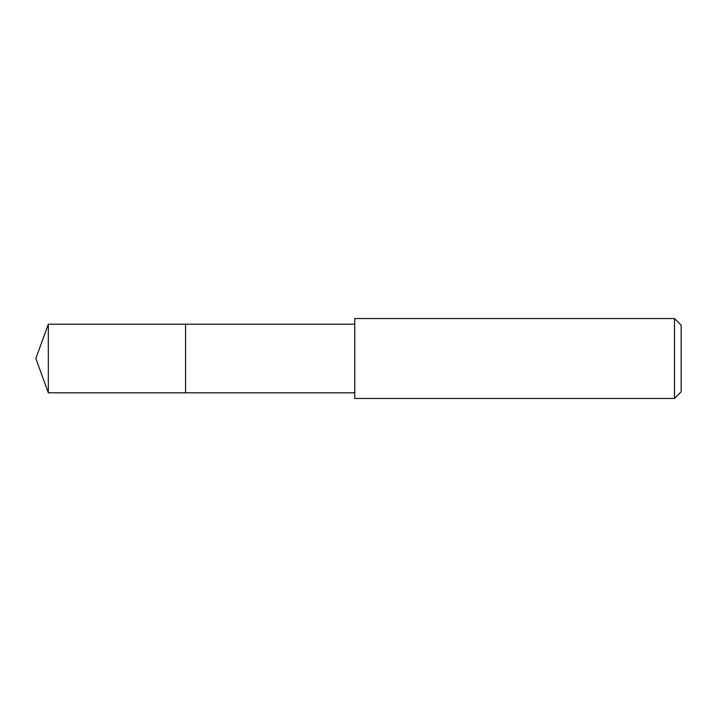 <?xml version="1.0" encoding="UTF-8"?>
<svg xmlns="http://www.w3.org/2000/svg" width="717" height="717" viewBox="0 0 717 717"><rect width="100%" height="100%" fill="white"/><g stroke="black" fill="none" stroke-linecap="round" stroke-linejoin="round"><path stroke-width="1.08" d="M354.754 324.192L48.335 324.192L48.335 392.808L185.56 392.808L185.56 324.192L185.56 392.808L354.754 392.808M48.335 392.808L35.85 358.5L48.335 324.192M354.754 318.536L354.754 398.464L674.491 398.464L674.491 318.536L354.754 318.536M674.491 318.536L681.15 325.195L681.15 391.805L674.491 398.464"/></g></svg>
